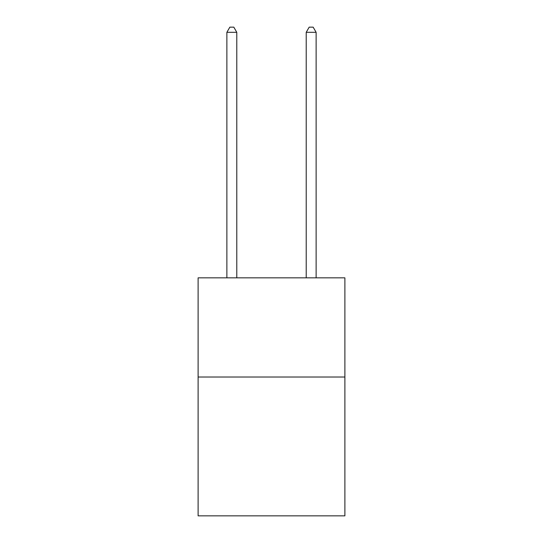 <?xml version="1.0" encoding="UTF-8"?>
<svg xmlns="http://www.w3.org/2000/svg" width="543" height="543" viewBox="0 0 543 543"><rect width="100%" height="100%" fill="white"/><g stroke="black" fill="none" stroke-linecap="round" stroke-linejoin="round"><path stroke-width="0.81" d="M344.886 377.012L344.886 515.85L198.114 515.85L198.114 277.846L344.886 277.846L344.886 377.012L198.114 377.012M236.789 277.846L236.789 32.309L226.872 32.309L226.872 277.846M226.872 32.309L229.852 27.15L233.816 27.15L236.789 32.309M316.128 277.846L316.128 32.309L306.211 32.309L306.211 277.846M306.211 32.309L309.184 27.15L313.148 27.15L316.128 32.309"/></g></svg>

